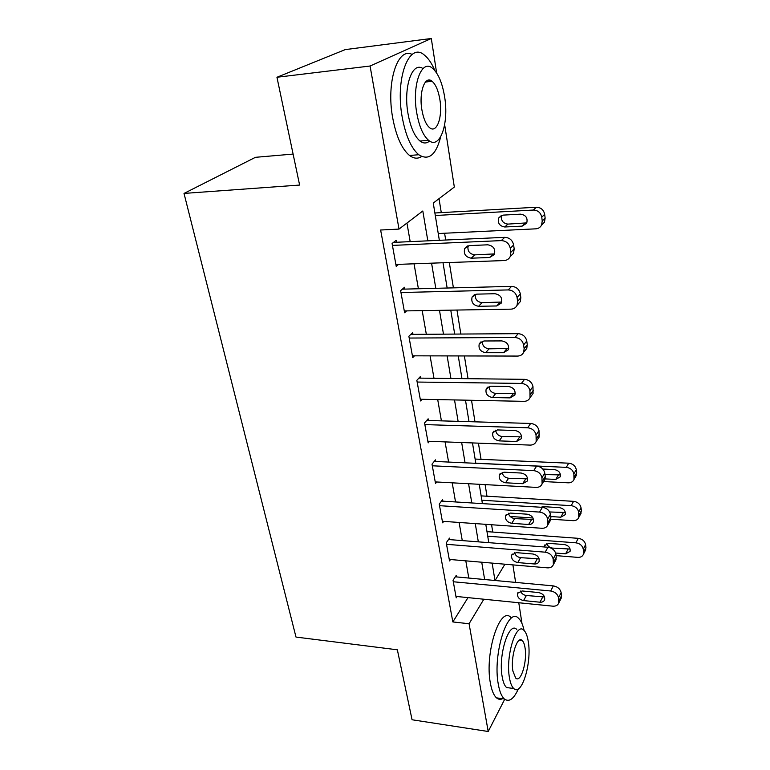 <?xml version="1.0" encoding="UTF-8"?>
<svg xmlns="http://www.w3.org/2000/svg" width="770" height="770" viewBox="0 0 770 770"><rect width="100%" height="100%" fill="white"/><g stroke="black" fill="none" stroke-linecap="round" stroke-linejoin="round"><path stroke-width="1.16" d="M293.101 154.077L255.447 157.321L184.011 193.424L295.998 637.069L397.358 649.803L412.065 719.767L488.209 731.5L469.074 623.748L483.839 599.224M184.011 193.424L299.617 185.06L276.95 77.26L345.22 49.607L431.296 38.5L436.648 73.015M444.656 124.682L454.329 187.052L433.26 203.059L439.352 240.317M492.762 532.06L491.587 524.745M486.986 496.226L485.11 484.609M481.038 459.324L478.43 443.145M474.994 421.835L471.519 400.284M468.044 378.686L464.377 355.942M460.845 334.055L456.976 310.05M453.405 287.864L449.314 262.522M445.695 240.028L444.598 233.233M441.277 212.626L439.025 198.679M512.907 564.891L515.621 582.399M518.778 602.746L521.993 623.536M427.831 240.837L422.817 210.99L399.014 229.085L380.63 230.018L452.847 621.939L467.996 597.626M468.805 578.058L465.802 560.849M462.279 540.598L459.113 522.455M455.542 501.953L452.211 482.829M448.592 462.058L445.079 441.893M441.412 420.863L437.707 399.592M433.991 378.291L430.083 355.865M426.33 334.286L422.201 310.628M418.399 288.76L414.048 263.802M410.179 241.636L406.945 223.059M396.463 242.261L396.127 240.356L392.084 243.493L396.213 266.343L398.639 264.351M404.866 289.106L404.539 287.258L400.621 290.675L404.616 312.745L406.647 310.878M412.98 334.373L412.662 332.592L408.87 336.259L412.73 357.588L414.472 355.827M420.834 378.137L420.526 376.414L416.839 380.313L420.574 400.949L422.085 399.284M428.428 420.487L428.13 418.813L424.559 422.932L428.168 442.894L429.496 441.306M435.772 461.471L435.483 459.854L432.018 464.175L435.522 483.502L436.696 481.981M442.894 501.164L442.606 499.605L439.247 504.109L442.635 522.82L443.684 521.367M449.786 539.626L449.516 538.115L446.253 542.792L449.536 560.926L450.479 559.53M456.475 576.913L456.206 575.44L453.039 580.282L456.215 597.866L457.072 596.529M276.95 77.26L370.072 66.018L431.296 38.5M504.706 699.266L488.209 731.5M452.847 621.939L469.074 623.748M399.014 229.085L370.072 66.018M484.648 579.521L481.741 562.216M478.324 541.839L475.263 523.59M471.798 502.964L468.574 483.714M465.061 462.818L461.663 442.519M458.111 421.344L454.521 399.938M450.922 378.484L447.129 355.904M443.481 334.17L439.487 310.339M435.791 288.307L431.575 263.167M495.11 580.493L504.918 564.208M443.019 262.753L447.149 288.019M450.768 310.156L454.685 334.093M458.256 355.933L461.962 378.619M465.484 400.159L469.007 421.662M472.482 442.923L475.812 463.309M479.248 484.292L482.405 503.619M485.793 524.332L488.786 542.657M492.136 563.111L494.975 580.484M392.431 245.409L501.289 240.606C506.131 240.885 509.124 243.445 510.279 248.296L510.837 252.3L510.192 256.631C508.922 259.057 506.901 260.356 504.1 260.549L395.876 264.457M510.25 256.516L513.542 253.272L514.177 248.96L513.638 244.976C512.502 240.163 509.528 237.612 504.716 237.343L393.489 242.396M487.766 244.812C493.445 245.813 495.649 249.028 494.369 254.475L489.614 257.507L471.221 258.191C465.542 257.142 463.386 253.898 464.733 248.46L469.296 245.601L487.766 244.812M494.619 253.898L474.792 254.87C469.498 254.023 467.265 250.991 468.102 245.774M435.291 215.513L533.389 210.046C537.941 210.258 540.732 212.645 541.762 217.207L542.234 220.971L541.579 225.071C540.357 227.371 538.423 228.623 535.785 228.834L438.245 233.541M434.877 212.992L536.353 207.226C540.887 207.428 543.659 209.796 544.669 214.33L545.141 218.074L544.477 222.155L541.531 225.158M501.79 215.359C500.741 220.374 502.772 223.29 507.892 224.099L526.844 222.877M520.578 214.166L503.137 215.119L498.796 217.872C497.449 223.021 499.441 226.053 504.783 226.986L522.166 226.12L526.69 223.213C527.96 218.054 525.929 215.042 520.578 214.166M400.958 292.523L508.248 289.924C513.003 290.28 515.948 292.802 517.074 297.489L517.604 301.349L517.055 305.305C515.833 307.731 513.802 309.02 510.953 309.155L404.289 310.926M517.276 304.756L520.289 301.647L520.838 297.711L520.318 293.88C519.211 289.222 516.285 286.719 511.559 286.373L402.344 289.173M494.908 293.726C500.404 294.727 502.589 297.817 501.463 302.976L496.698 305.959L478.574 306.287C473.088 305.228 470.942 302.129 472.125 296.97L476.717 294.14L494.908 293.726M501.809 302.023L482.03 302.677C477.121 301.927 474.878 299.145 475.283 294.352M409.197 338.049L514.947 337.501C519.635 337.934 522.532 340.417 523.619 344.941L524.129 348.666L523.667 352.285C522.484 354.71 520.453 355.971 517.565 356.067L412.412 355.827M524.822 350.831L526.796 348.367L527.267 344.758L526.767 341.052C525.689 336.557 522.811 334.093 518.152 333.67L410.805 334.382M501.799 340.918C507.122 341.928 509.288 344.893 508.306 349.792L503.532 352.727L485.668 352.708C480.355 351.649 478.228 348.666 479.277 343.767L483.878 340.985L501.799 340.918M508.681 348.512L489.017 348.839C484.474 348.156 482.222 345.615 482.28 341.216M417.157 382.045L521.415 383.422C526.035 383.922 528.875 386.367 529.943 390.746L530.029 397.667C528.894 400.073 526.863 401.305 523.947 401.343L420.266 399.245M531.512 395.636L533.071 393.489L532.984 386.607C531.935 382.247 529.115 379.831 524.524 379.341L418.918 378.118M508.46 386.473C513.619 387.503 515.756 390.351 514.889 395.02L510.125 397.888L492.521 397.551C487.372 396.473 485.264 393.605 486.188 388.946L490.788 386.222L508.46 386.473M515.274 393.422L495.765 393.441C491.549 392.815 489.325 390.486 489.085 386.453M424.857 424.607L527.671 427.774C532.214 428.341 535.015 430.738 536.045 434.983L536.18 441.508C535.073 443.905 533.052 445.099 530.106 445.099L427.87 441.249M537.884 438.967L539.115 437.11L539 430.603C537.97 426.387 535.198 424.01 530.674 423.452L426.724 420.439M514.889 430.488C519.894 431.527 522.022 434.28 521.251 438.727L516.497 441.518L499.143 440.883C494.147 439.795 492.059 437.033 492.877 432.596L497.468 429.93L514.889 430.488M521.598 436.85L502.29 436.552C498.382 435.964 496.188 433.828 495.697 430.151M434.877 70.609C431.806 63.352 428.293 58.164 424.337 55.045C409.101 41.339 394.981 78.367 402.171 116.973C405.655 135.693 411.19 148.283 418.774 154.731C428.707 160.997 436.012 155.001 440.709 136.762M429.352 81.601L428.89 80.08M412.162 54.439C397.628 46.681 386.03 82.515 392.7 117.897C396.232 136.54 401.853 149.072 409.534 155.482C413.798 158.668 417.821 159.015 421.633 156.512M429.554 141.016C426.599 143.605 423.413 143.615 420.006 141.045C414.491 136.338 410.497 127.214 408.013 113.671C403.153 87.126 412.248 60.878 422.99 68.597M444.617 96.828C442.307 82.9 438.284 73.391 432.538 68.309C421.642 58.395 411.719 85.075 416.724 112.805C419.169 126.405 423.115 135.568 428.563 140.304C439.853 150.131 449.17 123.643 444.617 96.828M421.893 109.841C423.462 118.647 426.012 124.586 429.554 127.676C436.773 134.009 442.856 116.934 439.872 99.551C438.361 90.61 435.781 84.527 432.114 81.293C425.05 74.921 418.726 92.082 421.893 109.841M524.11 630.495C522.811 624.518 520.943 620.437 518.499 618.243C507.863 606.279 492.492 654.057 498.286 684.184C499.576 691.537 501.597 696.455 504.331 698.958C509.076 702.452 513.763 699.093 518.383 688.871M510.866 617.425C500.057 605.48 484.484 653.076 490.384 683.125C491.703 690.449 493.743 695.368 496.515 697.861C498.411 699.468 500.423 699.757 502.56 698.708M510.856 688.12L506.554 687.543C504.571 685.724 503.108 682.143 502.184 676.801C498.065 655.251 509.018 620.889 516.757 629.446M521.107 639.937L521.194 640.419M528.259 641.525C527.373 635.914 525.9 632.151 523.841 630.235C516.218 621.669 505.399 656.156 509.451 677.754C510.356 683.115 511.8 686.705 513.754 688.515C521.791 696.773 532.022 662.393 528.259 641.525M512.907 671.094L515.698 678.081C520.828 683.433 527.488 661.276 525.024 647.743C524.457 644.153 523.504 641.756 522.195 640.534C517.238 635.048 510.337 657.253 512.907 671.094M432.317 465.792L533.706 470.634C538.192 471.259 540.935 473.627 541.945 477.727L542.109 483.906C541.05 486.274 539.038 487.429 536.064 487.381L435.233 481.905M543.976 480.894L544.958 479.296L545.266 476.486L544.813 473.146C543.812 469.055 541.079 466.707 536.623 466.1L434.242 461.403M521.097 473.03C525.968 474.089 528.066 476.745 527.402 480.981L522.657 483.695L505.553 482.78C500.693 481.693 498.623 479.017 499.345 474.782L503.936 472.193L521.097 473.03M527.671 478.853L508.604 478.247C504.985 477.698 502.829 475.744 502.146 472.385M439.535 505.678L539.549 512.079C543.966 512.762 546.671 515.091 547.653 519.067L547.836 524.919C546.816 527.257 544.813 528.374 541.83 528.278L442.355 521.28M549.809 521.482L550.868 517.507L550.425 514.283C549.453 510.318 546.767 508.007 542.378 507.343L441.508 501.078M527.113 514.177C531.849 515.246 533.928 517.815 533.331 521.868C532.522 523.687 530.953 524.562 528.624 524.495L511.752 523.321C507.026 522.214 504.976 519.635 505.621 515.592L510.183 513.07L527.113 514.177M533.514 519.5L514.716 518.595C511.357 518.075 509.249 516.295 508.402 513.234M475.802 463.213L566.268 467.361C570.445 467.929 572.976 470.114 573.862 473.897L573.977 479.498C572.976 481.75 571.071 482.867 568.241 482.829L543.562 481.548M475.119 459.064L568.751 463.194C572.909 463.761 575.431 465.917 576.307 469.69L576.692 472.78L575.642 476.601M545.006 474.589L560.502 474.888M545.093 478.901L555.747 479.441L560.252 476.842C560.868 472.953 558.933 470.537 554.448 469.594L542.792 469.046M446.523 544.313L545.199 552.177C549.549 552.908 552.206 555.199 553.168 559.059L553.38 564.612C552.388 566.913 550.396 567.99 547.412 567.856L449.266 559.424M555.43 560.81L556.296 557.22L555.873 554.092C554.92 550.252 552.273 547.971 547.951 547.258L448.525 539.529M532.927 553.996C537.547 555.083 539.597 557.567 539.077 561.446C538.288 563.245 536.729 564.083 534.39 563.977L517.748 562.572C513.138 561.455 511.116 558.953 511.684 555.074L516.237 552.639L532.927 553.996M539.135 558.856L520.626 557.663C517.517 557.172 515.476 555.536 514.504 552.764M481.856 500.24L571.157 505.669C575.277 506.285 577.779 508.431 578.645 512.117L578.771 517.44C577.818 519.663 575.912 520.741 573.072 520.664L550.848 519.192M532.984 517.998L510.173 516.478M481.135 495.88L573.583 501.337C577.683 501.934 580.157 504.071 581.023 507.738L581.389 510.731L580.522 514.196M549.655 511.963L565.401 512.522M550.743 516.545L560.762 517.199L565.238 514.678C565.777 510.943 563.861 508.595 559.492 507.642L543.649 506.66L540.906 507.247M453.299 581.754L550.666 590.994C554.958 591.774 557.576 594.026 558.51 597.77L558.731 603.054C557.778 605.316 555.805 606.356 552.812 606.173L455.956 596.413M560.829 598.916L561.551 595.662L561.138 592.63C560.204 588.906 557.605 586.663 553.341 585.903L455.311 576.807M538.557 592.544C543.062 593.641 545.093 596.057 544.631 599.772C543.87 601.543 542.321 602.352 539.972 602.217L523.562 600.581C519.067 599.445 517.074 597.029 517.575 593.314L522.089 590.965L538.557 592.544M544.554 596.981L526.362 595.508C523.485 595.046 521.502 593.554 520.433 591.042M487.728 536.199L575.902 542.821C579.974 543.485 582.428 545.603 583.275 549.183L583.429 554.256C582.495 556.45 580.609 557.49 577.769 557.374L556.075 555.622M486.986 531.637L578.26 538.326C582.312 538.981 584.748 541.079 585.595 544.64L585.951 547.547L585.229 550.694M546.816 543.562C547.691 546.142 549.587 547.653 552.504 548.096L570.137 549.049M555.622 553.033L565.613 553.832L570.069 551.387C570.551 547.797 568.655 545.526 564.381 544.554L548.75 543.36L544.419 545.718L544.188 546.96M504.716 237.343L501.289 240.606M513.638 244.976L510.279 248.296M514.177 248.96L510.837 252.3M489.614 257.507L493.089 254.158M471.221 258.191L474.792 254.87M533.389 210.046L536.353 207.226M542.234 220.971L545.141 218.074M541.762 217.207L544.669 214.33M525.178 223.223L522.166 226.12M507.892 224.099L504.783 226.986M511.559 286.373L508.248 289.924M520.318 293.88L517.074 297.489M520.838 297.711L517.604 301.349M496.698 305.959L500.057 302.331M478.574 306.287L482.03 302.677M518.152 333.67L514.947 337.501M526.767 341.052L523.619 344.941M527.267 344.758L524.129 348.666M503.532 352.727L506.776 348.829M485.668 352.708L489.017 348.839M524.524 379.341L521.415 383.422M532.984 386.607L529.943 390.746M533.475 390.178L530.434 394.336M510.125 397.888L513.272 393.74M492.521 397.551L495.765 393.441M530.674 423.452L527.671 427.774M539 430.603L536.045 434.983M539.472 434.068L536.526 438.457M516.497 441.518L519.548 437.148M499.143 440.883L502.29 436.552M536.623 466.1L533.706 470.634M544.813 473.146L541.945 477.727M545.266 476.486L542.407 481.086M522.657 483.695L525.621 479.113M505.553 482.78L508.604 478.247M542.378 507.343L539.549 512.079M550.425 514.283L547.653 519.067M550.868 517.507L548.096 522.31M528.624 524.495L531.493 519.721M511.752 523.321L514.716 518.595M566.268 467.361L568.751 463.194M574.256 477.005L576.692 472.78M573.862 473.897L576.307 469.69M558.279 475.244L555.747 479.441M547.951 547.258L545.199 552.177M555.873 554.092L553.168 559.059M556.296 557.22L553.601 562.206M534.39 563.977L537.181 559.03M517.748 562.572L520.626 557.663M571.157 505.669L573.583 501.337M579.021 515.12L581.389 510.731M578.645 512.117L581.023 507.738M563.216 512.83L560.762 517.199M553.341 585.903L550.666 590.994M561.138 592.63L558.51 597.77M561.551 595.662L558.933 600.812M539.972 602.217L542.686 597.096M523.562 600.581L526.362 595.508M575.902 542.821L578.26 538.326M583.641 552.1L585.951 547.547M583.275 549.183L585.595 544.64M568.01 549.308L565.613 553.832M552.504 548.096L552.157 548.712M513.542 253.272L510.192 256.631M464.733 248.46L467.506 245.967M541.579 225.071L544.477 222.155M501.443 215.484L498.796 217.872M520.289 301.647L517.055 305.305M472.125 296.97L474.358 294.717M526.796 348.367L523.667 352.285M479.277 343.767L481.067 341.755M533.071 393.489L530.029 397.667M486.188 388.946L487.631 387.175M539.115 437.11L536.18 441.508M492.877 432.596L494.042 431.036M425.425 82.034L432.114 81.293M420.006 141.045L428.563 140.304M418.774 154.731L409.534 155.482M519.413 640.207L522.195 640.534M506.554 687.543L513.754 688.515M504.331 698.958L496.515 697.861M544.958 479.296L542.109 483.906M499.345 474.782L500.288 473.415M550.608 520.106L547.836 524.919M505.621 515.592L506.381 514.399M573.977 479.498L576.412 475.273M556.065 559.626L553.38 564.612M511.684 555.074L512.31 554.044M578.771 517.44L581.148 513.041M561.349 597.895L558.731 603.054M517.575 593.314L518.075 592.409M583.429 554.256L585.729 549.703M544.91 544.833L544.419 545.718"/></g></svg>

